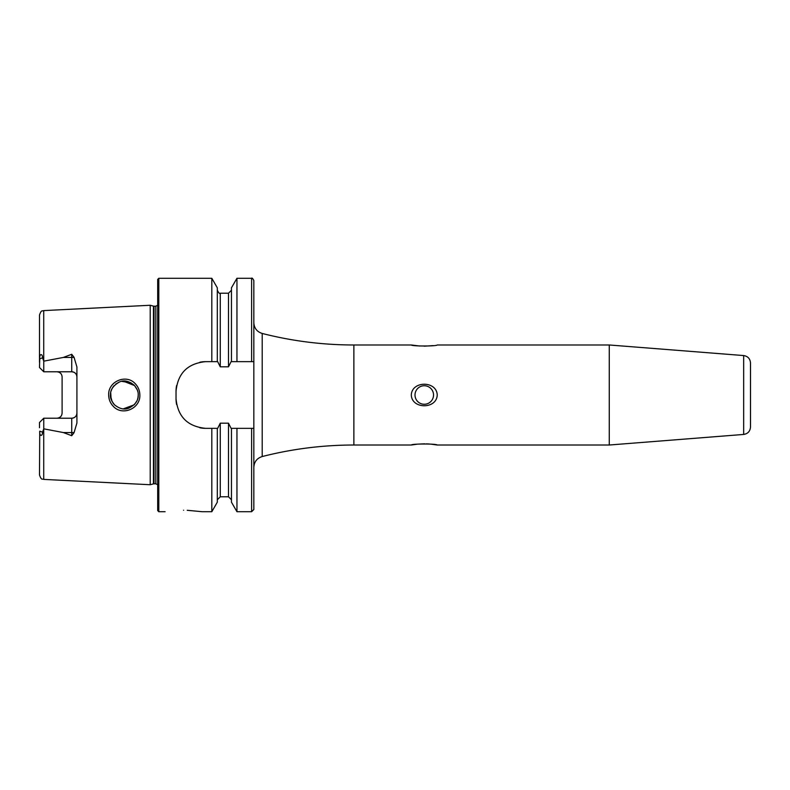 <?xml version="1.0" encoding="UTF-8"?>
<svg xmlns="http://www.w3.org/2000/svg" width="790" height="790" viewBox="0 0 790 790"><rect width="100%" height="100%" fill="white"/><g stroke="black" fill="none" stroke-linecap="round" stroke-linejoin="round"><path stroke-width="1.19" d="M135.317 383.792C138.26 386.912 139.771 390.645 139.85 395C140.521 408.628 122.223 416.389 113.227 406.248C110.264 403.117 108.744 399.365 108.665 395C107.963 381.313 126.43 373.621 135.317 383.792M138.181 393.726L138.24 395C138.428 391.83 137.085 388.571 134.201 385.214C128.819 380.918 123.912 379.842 119.488 381.985C113.247 385.51 110.235 389.855 110.452 395C110.047 397.607 111.4 400.876 114.52 404.816C119.606 408.884 124.346 410 128.731 408.183C135.258 404.924 138.428 400.53 138.24 395L137.934 397.884M417.179 444.187L411.304 445.017C411.867 443.674 436.712 443.674 437.235 445.017L430.807 444.128M433.532 395A9.263 9.263 0 0 0 424.269 385.737A9.263 9.263 0 0 0 415.007 395A9.263 9.263 0 0 0 424.269 404.263A9.263 9.263 0 0 0 433.532 395M411.304 395C411.867 380.642 436.712 380.671 437.235 395C436.692 409.368 411.797 409.309 411.304 395M609.268 344.983L743.667 355.559L743.667 434.441L609.268 445.017L609.268 344.983L437.235 344.983C436.682 346.326 411.817 346.326 411.304 344.983L419.648 346.02M424.24 346.178L433.088 345.615M743.667 434.441C747.863 433.75 750.135 431.291 750.5 427.054L750.5 395C750.5 389.5 750.5 389.5 750.5 395L750.5 362.946C750.135 358.709 747.863 356.25 743.667 355.559M750.5 390.369L750.5 380.039M183.626 510.231C159.738 511.841 159.738 511.841 183.626 510.231C207.523 511.841 207.523 511.841 183.626 510.231M74.033 357.268A5.184 1.778 0 0 1 71.732 357.445L71.732 371.774C74.941 372.13 76.669 373.858 76.916 376.958A5.184 5.184 0 0 0 71.732 371.774L43.756 371.774L43.756 361.168L63.328 357.445L71.732 354.295L74.033 357.268L76.916 366.985L76.916 423.015L74.033 432.732A5.184 1.778 0 0 0 71.732 432.555L71.732 435.705L74.033 432.732M134.675 404.292L137.045 400.649M110.689 392.433L111.123 399.266M123.339 408.855L134.162 404.836M138.003 397.577L137.43 399.661M114.175 404.47L112.832 402.781M112.071 401.518L110.462 395.474M150.219 395L150.219 305.266L153.458 306.135L153.458 483.865L150.219 484.734L150.219 395M157.694 395L157.694 279.403L158.8 278.287L158.8 511.713L157.694 510.597L157.694 395M76.916 413.042A5.184 5.184 0 0 1 71.732 418.226C74.941 417.871 76.669 416.142 76.916 413.042A5.184 5.184 0 0 1 71.732 418.226L43.756 418.226L43.756 428.832L63.328 432.555L71.732 435.705M60.623 373.334A5.184 5.184 0 0 0 56.91 371.774C60.119 372.13 61.857 373.858 62.104 376.958L62.104 413.042C61.857 416.142 60.119 417.871 56.91 418.226A5.184 5.184 0 0 0 60.623 416.666A5.184 5.184 0 0 1 56.91 418.226M43.756 371.774L39.5 367.508L39.737 358.828C39.273 353.713 42.453 353.071 42.551 357.86L43.756 361.168M236.951 361.652L231.095 361.652L228.498 366.807L220.272 366.807L217.665 361.652L205.677 361.652C187.655 363.39 177.78 373.275 176.032 391.297L176.032 398.703C177.75 416.695 187.625 426.58 205.677 428.348L217.665 428.348L220.272 423.193L228.498 423.193L231.095 428.348L253.837 428.348L253.837 361.652L236.951 361.652L236.951 278.287L251.615 278.287C251.98 277.655 252.721 278.396 253.837 280.509L253.837 307.261M211.819 361.652L211.819 278.287L158.8 278.287M217.309 428.348L217.309 502.203L211.819 511.713L211.819 428.348M211.819 511.713L202.151 511.713L187.23 510.291M750.5 409.961L750.5 399.631M750.5 395C750.5 400.5 750.5 400.5 750.5 395M43.727 428.911L43.727 479.402C42.433 478.464 41.564 480.962 39.5 474.958L39.737 431.172C39.273 436.287 42.453 436.929 42.551 432.14L43.756 428.832M43.756 418.226L39.5 422.492L39.5 427.726M39.5 362.274L39.5 315.042C41.564 309.038 42.433 311.537 43.727 310.598L150.219 305.266M253.837 361.652L253.837 280.509M231.46 361.652L231.46 287.797L236.951 278.287M217.309 361.652L217.309 287.797L211.819 278.287M251.615 428.348L251.615 511.713L253.837 509.491L253.837 428.348M251.615 511.713L236.951 511.713L236.951 428.348M236.951 511.713L231.46 502.203L231.46 428.348M131.15 382.883L121.729 381.353M119.093 382.133L115.676 384.138M114.145 385.569L112.842 387.209M112.19 388.265L110.896 391.514M123.319 381.145L134.557 385.569L137.223 389.796M137.835 391.672L137.312 389.993M205.677 361.652A29.645 29.645 0 0 0 199.87 362.225M176.614 385.471A29.645 29.645 0 0 0 176.032 391.297M176.032 398.703A29.645 29.645 0 0 0 176.605 404.51M199.831 427.765A29.645 29.645 0 0 0 205.677 428.348M429.286 444L426.412 443.852M424.803 443.822L417.525 444.148M411.304 445.017L353.871 445.017C322.834 445.037 292.28 448.878 262.201 456.541L262.201 333.459C256.967 331.77 254.182 328.186 253.837 322.695M353.871 445.017L353.871 344.983C322.834 344.963 292.28 341.122 262.201 333.459M154.03 306.204L155.837 306.204L155.837 483.796L154.03 483.796L154.03 306.204L153.458 306.135M43.727 361.089L43.727 310.598M251.615 361.652L251.615 278.287M231.46 499.764L228.498 496.791L228.498 423.193M228.498 366.807L228.498 293.209L231.46 290.236M220.272 366.807L220.272 293.209C219.748 294.068 218.761 293.08 217.309 290.236M228.498 496.791L220.272 496.791L220.272 423.193M63.328 357.445L71.732 357.445L71.732 354.295M42.551 357.86L39.737 358.828M71.732 418.226L71.732 432.555L63.328 432.555M42.551 432.14L39.737 431.172M262.201 456.541C256.967 458.23 254.182 461.814 253.837 467.305M411.304 344.983L353.871 344.983M154.03 483.796L153.458 483.865M155.837 483.796L157.694 484.784M165.1 511.713L158.8 511.713M43.727 479.402L150.219 484.734M228.498 293.209L220.272 293.209M220.272 496.791L217.309 499.764M155.837 306.204L157.694 305.216M609.268 445.017L437.235 445.017"/></g></svg>

